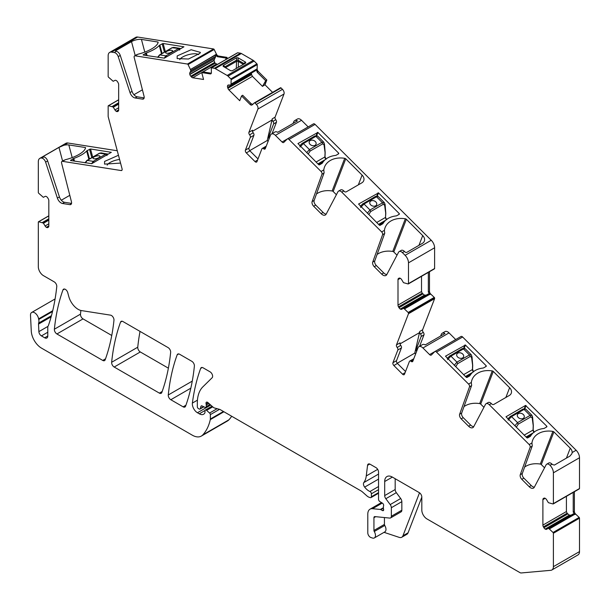 <?xml version="1.0" encoding="UTF-8"?>
<svg xmlns="http://www.w3.org/2000/svg" width="610" height="610" viewBox="0 0 610 610"><rect width="100%" height="100%" fill="white"/><g stroke="black" fill="none" stroke-linecap="round" stroke-linejoin="round"><path stroke-width="0.91" d="M463.585 374.662L472.445 369.546L472.597 365.161L471.583 357.582A1.449 0.945 -1.9 0 0 472.003 356.888A1.449 0.945 -1.9 0 0 472.003 356.858A1.449 0.945 -1.9 0 0 471.98 356.72M472.62 365.298L472.605 364.826M454.244 365.337L456.936 362.142L469.441 354.921A1.449 0.839 60 0 1 470.112 356.484L457.607 363.697L456.005 366.236A1.449 0.801 -173.6 0 1 455.304 366.396M471.583 357.582L471.599 355.935M447.534 359.648L450.927 356.148L463.432 348.935L469.441 354.921L471.324 354.837M463.554 356.85A3.622 2.676 21.1 0 0 461.991 353.495A3.622 2.676 21.1 0 0 457.767 353.159A3.622 2.676 21.1 0 0 456.806 354.235A3.622 2.676 21.1 0 0 458.354 357.597A3.622 2.676 21.1 0 0 462.586 357.94A3.622 2.676 21.1 0 0 463.562 356.842A3.622 2.676 21.1 0 0 462.006 353.472A3.622 2.676 21.1 0 0 457.774 353.137A3.622 2.676 21.1 0 0 456.798 354.25M463.432 348.935L465.094 348.623L462.357 348.584A1.449 0.839 60 0 1 463.432 348.935M316.056 162.047L324.909 156.93L325.061 152.546L324.047 144.966A1.449 0.945 -1.9 0 0 324.474 144.273A1.449 0.945 -1.9 0 0 324.474 144.242A1.449 0.945 -1.9 0 0 324.444 144.112M325.077 153.003L325.084 152.53M306.708 152.721L309.4 149.534L321.905 142.313A1.449 0.839 60 0 1 322.576 143.868L310.071 151.089L308.469 153.621A1.449 0.801 -173.6 0 1 307.775 153.789M324.047 144.966L324.062 143.32M299.998 147.04L303.391 143.541L315.896 136.32L321.905 142.313L323.788 142.229M310.246 140.529A3.622 2.676 21.1 0 0 309.27 141.627A3.622 2.676 21.1 0 0 310.825 144.989A3.622 2.676 21.1 0 0 315.057 145.325A3.622 2.676 21.1 0 0 316.026 144.227A3.622 2.676 21.1 0 0 314.478 140.864A3.622 2.676 21.1 0 0 310.246 140.529M315.896 136.32L317.558 136.007L314.821 135.977A1.449 0.839 60 0 1 315.896 136.32M316.026 144.242A3.622 2.676 21.1 0 0 314.463 140.879A3.622 2.676 21.1 0 0 310.238 140.552A3.622 2.676 21.1 0 0 309.27 141.634M376.675 222.52L385.535 217.412L385.688 213.02L384.666 205.448A1.449 0.945 -1.9 0 0 385.093 204.746A1.449 0.945 -1.9 0 0 385.093 204.716A1.449 0.945 -1.9 0 0 385.062 204.586M385.703 213.477L385.703 213.012M367.327 213.203L370.018 210.008L382.523 202.787A1.449 0.839 60 0 1 383.202 204.342L370.697 211.563L369.096 214.102A1.449 0.801 -173.6 0 1 368.394 214.262M384.666 205.448L384.689 203.801M360.617 207.514L364.017 204.014L376.522 196.794L382.523 202.787L384.414 202.703M370.865 201.003A3.622 2.676 21.1 0 0 369.889 202.101A3.622 2.676 21.1 0 0 371.444 205.463A3.622 2.676 21.1 0 0 375.676 205.799A3.622 2.676 21.1 0 0 376.652 204.701A3.622 2.676 21.1 0 0 375.097 201.338A3.622 2.676 21.1 0 0 370.865 201.003M375.219 196.717A1.449 0.839 60 0 1 375.447 196.45A1.449 0.839 60 0 1 376.522 196.794L378.177 196.489M376.644 204.716A3.622 2.676 21.1 0 0 375.081 201.353A3.622 2.676 21.1 0 0 370.857 201.025A3.622 2.676 21.1 0 0 369.889 202.108M107.276 153.857L105.759 154.132L99.377 153.247L101.123 152.889L99.75 153.194L87.245 160.407L85.377 162.855M98.911 157.647A3.622 1.25 -14.9 0 0 100.002 156.343A3.622 1.25 -14.9 0 0 97.745 155.779A3.622 1.25 -14.9 0 0 94.1 156.892A3.622 1.25 -14.9 0 0 93.002 158.203A3.622 1.25 -14.9 0 0 95.259 158.768A3.622 1.25 -14.9 0 0 98.911 157.647M99.377 153.247L86.872 160.468A1.449 0.839 -120 0 1 87.245 160.407L93.254 161.353L91.607 163.739M100.002 156.358A3.622 1.25 -14.9 0 0 97.737 155.817A3.622 1.25 -14.9 0 0 94.108 156.93A3.622 1.25 -14.9 0 0 93.01 158.219M180.789 48.686L171.989 47.74L173.743 47.374L172.363 47.679L159.858 54.9L157.99 57.348M179.889 48.342L173.736 47.374M171.524 52.14A3.622 1.25 -14.9 0 0 172.615 50.828A3.622 1.25 -14.9 0 0 170.358 50.264A3.622 1.25 -14.9 0 0 166.713 51.385A3.622 1.25 -14.9 0 0 165.615 52.696A3.622 1.25 -14.9 0 0 167.872 53.253A3.622 1.25 -14.9 0 0 171.524 52.14M171.989 47.74L159.484 54.961A1.449 0.839 -120 0 0 159.477 54.961L159.484 54.961A1.449 0.839 -120 0 1 159.858 54.9L165.867 55.845L164.22 58.224M172.615 50.843A3.622 1.25 -14.9 0 0 170.35 50.302A3.622 1.25 -14.9 0 0 166.721 51.415A3.622 1.25 -14.9 0 0 165.623 52.712M524.203 435.136L533.064 430.019L533.216 425.635L532.202 418.056A1.449 0.945 -1.9 0 0 532.629 417.362A1.449 0.945 -1.9 0 0 532.621 417.332A1.449 0.945 -1.9 0 0 532.599 417.194M533.231 426.085L533.224 425.307M514.863 425.81L517.554 422.623L530.059 415.402A1.449 0.839 60 0 1 530.73 416.958L518.226 424.179L516.624 426.71A1.449 0.801 -173.6 0 1 515.93 426.878M532.202 418.056L532.217 416.409M508.153 420.13L511.546 416.63L524.051 409.409L530.059 415.402L531.943 415.311M524.173 417.324A3.622 2.676 21.1 0 0 522.617 413.969A3.622 2.676 21.1 0 0 518.386 413.633A3.622 2.676 21.1 0 0 517.425 414.708A3.622 2.676 21.1 0 0 518.973 418.079A3.622 2.676 21.1 0 0 523.205 418.414A3.622 2.676 21.1 0 0 524.181 417.316A3.622 2.676 21.1 0 0 522.633 413.954A3.622 2.676 21.1 0 0 518.393 413.611A3.622 2.676 21.1 0 0 517.417 414.724M524.051 409.409L525.713 409.096L522.976 409.066A1.449 0.839 60 0 1 524.051 409.409M198.646 54.61A10.134 3.5 -14.9 0 0 190.167 54.275A10.134 3.5 165.1 0 0 180.11 59.094A10.134 3.5 165.1 0 0 179.782 59.643M177.197 55.906L191.143 49.745L200.4 52.399L199.897 53.344L188.482 59.017L177.159 58.598L177.197 55.906M136.297 55.075L137.891 54.229A21.724 7.495 165.1 0 0 158.15 42.288A1.449 0.503 165.1 0 0 158.15 42.204A1.449 0.503 165.1 0 0 157.769 41.991L141.436 39.421A7.244 2.501 165.1 0 0 131.508 41.625L116.022 50.561A1.449 0.503 165.1 0 0 115.58 51.087A1.449 0.503 165.1 0 0 115.953 51.309L114.39 52.567L111.531 52.117L137.647 37.042L213.591 48.968A0.724 0.419 -120 0 1 214.171 49.494L216.458 54.191A2.531 1.464 -120 0 0 218.479 56.029L226.989 57.363L227.339 58.674M116.441 51.385A4.346 2.509 60 0 1 120.269 55.434L132.05 91.393A5.795 3.347 60 0 0 137.158 96.792L135.115 97.974L142.511 99.133A3.622 2.089 60 0 0 143.449 98.988A3.622 2.089 60 0 0 144.059 96.288L134.2 57.531A2.173 1.25 60 0 1 134.566 55.914A2.173 1.25 60 0 1 135.123 55.823L187.483 64.042L213.591 48.968M163.152 43.493L159.858 45.041A2.531 0.877 165.1 0 0 159.271 45.483A22.448 7.747 165.1 0 1 146.392 52.925A2.531 0.877 165.1 0 0 145.523 53.322L143.182 55.022L164.372 58.156L183.938 46.795L163.152 43.493L165.318 51.591M133.925 94.71L142.412 89.807M137.158 96.792L144.143 97.89M269.094 138.775A2.173 1.25 -120 0 1 268.705 136.663L273.623 123.899A2.173 1.25 -120 0 0 272.937 121.352A2.173 1.25 -120 0 1 272.251 118.813L267.218 140.521L268.087 141.39M267.218 140.521L249.711 150.632M483.921 407.32L480.695 404.102A1.449 1.075 21.1 0 0 479.666 403.591A21.724 16.073 21.1 0 0 464.012 406.588M404.445 251.434L402.394 252.616A4.346 2.509 -120 0 0 399.176 251.587L401.22 250.397A4.346 2.509 -120 0 1 404.445 251.434L404.926 251.915A1.449 1.075 21.1 0 0 406.916 252.288L422.402 243.344A7.244 5.36 21.1 0 0 424.346 241.148A7.244 5.36 21.1 0 0 422.707 235.59L406.374 219.295L393.786 251.968L397.011 255.186M393.786 251.968A1.449 1.075 21.1 0 0 392.756 251.45A21.724 16.073 21.1 0 0 377.102 254.446M61.313 200.217L69.799 195.322M107.169 165.15A10.134 3.5 165.1 0 1 107.497 164.601A10.134 3.5 165.1 0 1 117.555 159.79A10.134 3.5 -14.9 0 1 119.583 159.446M343.827 190.96L341.775 192.142A4.346 2.509 -120 0 0 338.558 191.105L340.601 189.923A4.346 2.509 -120 0 1 343.827 190.96L344.307 191.441A1.449 1.075 21.1 0 0 346.289 191.807L361.783 182.87A7.244 5.36 21.1 0 0 363.728 180.674A7.244 5.36 21.1 0 0 362.088 175.108L345.756 158.814L333.167 191.494A1.449 1.075 21.1 0 0 332.137 190.976A21.724 16.073 21.1 0 0 316.483 193.972M333.167 191.494L336.392 194.712M43.348 156.839L43.478 156.343L43.348 156.839A7.244 4.178 60 0 1 43.745 156.884L41.694 158.066A7.244 4.178 -120 0 0 39.825 158.364L65.941 143.281A7.244 4.178 -120 0 1 67.809 142.992L63.821 145.287A7.244 2.501 165.1 0 1 68.823 144.936L85.156 147.498A1.449 0.503 165.1 0 1 85.53 147.719A1.449 0.503 165.1 0 1 85.537 147.795A21.724 7.495 165.1 0 1 65.278 159.736L63.684 160.582M436.501 352.077L462.616 336.994L576.13 450.249L572.142 452.551A7.244 5.36 21.1 0 0 570.243 448.197L553.903 431.903A1.449 1.075 21.1 0 0 552.881 431.392A21.724 16.073 21.1 0 0 532.66 440.153A21.724 16.073 21.1 0 0 531.958 442.951L532.118 444.804A2.173 1.25 -120 0 1 532.172 446.139L530.12 447.321A2.173 1.25 -120 0 0 529.19 444.545L489.311 404.758A4.346 2.509 -120 0 0 486.086 403.721A4.346 2.509 -120 0 0 485.476 404.377L473.695 426.741A5.795 3.347 -120 0 1 472.88 427.61A5.795 3.347 -120 0 1 468.587 426.23L461.183 418.849A3.622 2.089 -120 0 1 459.643 414.22L469.502 386.847A2.173 1.25 -120 0 0 468.571 384.071L436.501 352.077A2.173 1.25 -120 0 0 434.892 351.558A2.173 1.25 -120 0 0 434.739 351.665L431.339 355.012A2.173 1.25 -120 0 1 431.194 355.127A2.173 1.25 -120 0 1 429.585 354.608L422.936 347.974A5.429 3.134 -120 0 0 418.902 346.678A5.429 3.134 -120 0 0 418.01 347.784L412.833 361.227A2.173 1.25 -120 0 1 412.474 361.669A2.173 1.25 -120 0 1 411.109 361.372A2.173 1.25 60 0 0 409.745 361.074L413.328 359.008A2.173 1.25 -120 0 1 413.725 358.901M486.086 403.721L488.137 402.539A4.346 2.509 -120 0 1 491.355 403.568L491.835 404.049A1.449 1.075 21.1 0 0 493.825 404.422L509.312 395.478A7.244 5.36 21.1 0 0 511.256 393.282A7.244 5.36 21.1 0 0 509.617 387.724L493.284 371.429A1.449 1.075 21.1 0 0 492.262 370.918A21.724 16.073 21.1 0 0 472.041 379.679A21.724 16.073 21.1 0 0 471.332 382.47L471.499 384.33A2.173 1.25 -120 0 1 471.545 385.665L469.502 386.847M406.374 219.295A1.449 1.075 21.1 0 0 405.345 218.776A21.724 16.073 21.1 0 0 385.131 227.545A21.724 16.073 21.1 0 0 384.422 230.336L384.582 232.196A2.173 1.25 -120 0 1 384.635 233.531L382.584 234.713A2.173 1.25 -120 0 0 381.662 231.93L341.775 192.142M345.756 158.814A1.449 1.075 21.1 0 0 344.726 158.303A21.724 16.073 21.1 0 0 324.505 167.064A21.724 16.073 21.1 0 0 323.803 169.862L323.963 171.715A2.173 1.25 -120 0 1 324.017 173.049L321.966 174.239A2.173 1.25 -120 0 0 321.043 171.456L288.972 139.461A2.173 1.25 -120 0 0 287.356 138.943A2.173 1.25 -120 0 0 287.211 139.057L283.81 142.397A2.173 1.25 -120 0 1 283.658 142.511A2.173 1.25 -120 0 1 282.049 141.993L275.4 135.367A5.429 3.134 -120 0 0 271.374 134.07A5.429 3.134 -120 0 0 270.482 135.168L265.297 148.619A2.173 1.25 -120 0 1 264.946 149.061A2.173 1.25 -120 0 1 263.581 148.764A2.173 1.25 60 0 0 262.216 148.466L265.8 146.392A2.173 1.25 -120 0 1 266.196 146.293M271.724 120.17L252.487 131.28M254.462 102.816L280.486 87.787A0.724 0.419 -120 0 1 281.065 87.931L282.468 89.334A3.622 2.089 -120 0 1 284.001 94.009L257.885 109.083L248.941 132.294L252.525 130.227A2.173 1.25 -120 0 0 253.211 132.774A2.173 1.25 -120 0 1 253.897 135.313L248.994 148.039A2.173 1.25 -120 0 0 249.909 150.845L258 158.913M282.049 141.993L308.164 126.918A2.173 1.25 -120 0 0 308.172 126.926L301.515 120.284A5.429 3.134 -120 0 0 297.482 118.996L294.668 120.62A5.429 3.134 -120 0 1 297.428 120.91L277.71 132.294A5.429 3.134 -120 0 0 274.957 131.996L271.374 134.07M43.745 156.884L43.821 156.892A4.346 2.509 60 0 1 47.656 160.941L59.437 196.908A5.795 3.347 60 0 0 64.546 202.299L71.53 203.397M43.615 156.861L43.478 156.343L58.964 147.406L62.601 161.048M544.394 428.266L546.705 426.931A0.724 0.534 21.1 0 0 546.735 426.161L525.545 405.429L505.995 416.767L526.765 437.69A0.724 0.534 21.1 0 0 527.757 437.873L530.059 436.539A2.531 1.876 21.1 0 0 530.647 435.975A22.448 16.607 21.1 0 1 543.525 428.54A2.531 1.876 21.1 0 0 544.394 428.266M553.903 431.903L541.314 464.576A1.449 1.075 21.1 0 0 540.292 464.065A21.724 16.073 21.1 0 0 524.63 467.062M473.718 426.695A5.795 3.347 -120 0 1 470.63 425.048L463.234 417.667A3.622 2.089 -120 0 1 461.686 413.039L471.545 385.665M541.314 464.576L544.539 467.801M466.147 377.209A0.724 0.534 21.1 0 0 467.138 377.392L469.441 376.065A2.531 1.876 21.1 0 0 470.02 375.501A22.448 16.607 21.1 0 1 482.906 368.066A2.531 1.876 21.1 0 0 483.776 367.784L486.078 366.457A0.724 0.534 21.1 0 0 486.109 365.68L465.422 345.046L445.475 356.187L466.147 377.209M418.902 346.678L422.494 344.612A5.429 3.134 -120 0 1 425.246 344.902L444.957 333.525A5.429 3.134 -120 0 0 442.204 333.228A5.429 3.134 -120 0 0 441.312 334.333L440.664 336.003M335.37 155.451A2.531 1.876 21.1 0 0 336.247 155.176L338.55 153.842A0.724 0.534 21.1 0 0 338.58 153.072L317.894 132.431L297.939 143.571L318.611 164.601A0.724 0.534 21.1 0 0 319.602 164.784L321.912 163.45A2.531 1.876 21.1 0 0 322.492 162.885A22.448 16.607 21.1 0 1 335.37 155.451M395.997 215.925A2.531 1.876 21.1 0 0 396.866 215.65L399.169 214.323A0.724 0.534 21.1 0 0 399.199 213.546L378.513 192.905L358.558 204.045L379.229 225.075A0.724 0.534 21.1 0 0 380.228 225.258L382.531 223.931A2.531 1.876 21.1 0 0 383.111 223.367A22.448 16.607 21.1 0 1 395.997 215.925M386.809 274.561A5.795 3.347 -120 0 1 383.72 272.914L376.324 265.533A3.622 2.089 -120 0 1 374.776 260.897L384.635 233.531M326.19 214.087A5.795 3.347 -120 0 1 323.102 212.44L315.698 205.059A3.622 2.089 -120 0 1 314.158 200.423L324.017 173.049M421.518 276.322L421.518 291.519L422.181 293.204L398.521 306.868L399.009 307.707A2.531 1.464 -120 0 0 400.274 309.041L400.457 309.148A2.531 1.464 -120 0 0 401.723 309.278L428.243 293.967L429.585 294.325L404.361 308.889L408.143 312.48A0.724 0.419 -120 0 1 408.494 313.243L408.494 313.715L434.61 298.641L434.61 298.168A0.724 0.419 -120 0 0 434.251 297.398L430.729 294.043A2.531 1.464 60 0 1 429.486 291.359L429.486 271.717M426.245 295.118L424.407 295.11L422.181 293.204M428.334 272.38L428.334 292.022L429.585 294.325M566.415 496.334L566.415 511.538L567.079 513.223L543.418 526.88L543.907 527.726A2.531 1.464 -120 0 0 545.172 529.061L545.348 529.167A2.531 1.464 -120 0 0 546.621 529.289L573.133 513.978L574.475 514.344L549.252 528.9L553.034 532.492A0.724 0.419 -120 0 1 553.392 533.262L553.392 566.675L579.5 551.6L579.5 518.18A0.724 0.419 -120 0 0 579.149 517.417L575.619 514.055A2.531 1.464 60 0 1 574.384 511.371L574.384 491.736M571.135 515.137L569.298 515.13L567.079 513.223M573.225 492.4L573.225 512.042L574.475 514.344M409.745 361.074A2.173 1.25 60 0 0 409.394 361.517L404.491 374.243A2.173 1.25 60 0 1 404.133 374.685A2.173 1.25 60 0 1 402.516 374.166L393.862 365.527A2.173 1.25 60 0 1 392.939 362.721L397.842 349.995A2.173 1.25 60 0 0 397.156 347.456A2.173 1.25 -120 0 1 396.477 344.909L400.061 342.843A2.173 1.25 -120 0 0 400.739 345.382A2.173 1.25 -120 0 1 401.426 347.929L396.523 360.655A2.173 1.25 -120 0 0 397.445 363.453L405.536 371.528M415.616 353.998L414.747 353.137L419.787 331.421A2.173 1.25 -120 0 0 420.473 333.967A2.173 1.25 -120 0 1 421.152 336.506L416.233 349.271A2.173 1.25 -120 0 0 416.622 351.39M414.747 353.137L397.247 363.24M419.261 332.785L400.023 343.895M572.142 452.551L571.86 453.802L569.862 456.135L554.376 465.079L552.454 464.546A7.244 4.178 -120 0 0 552.065 464.141L551.974 464.05A4.346 2.509 -120 0 0 548.756 463.013L546.705 464.195A4.346 2.509 -120 0 0 546.095 464.85L534.314 487.215A5.795 3.347 -120 0 1 533.498 488.091A5.795 3.347 -120 0 1 529.205 486.711L521.809 479.323A3.622 2.089 -120 0 1 520.261 474.694L530.12 447.321M534.337 487.176A5.795 3.347 -120 0 1 531.249 485.522L523.853 478.141L521.809 479.323M523.853 478.141A3.622 2.089 -120 0 1 522.305 473.512L532.172 446.139M384.041 532.339L399.207 537.372A7.244 4.178 -120 0 0 401.761 537.25A7.244 4.178 -120 0 0 402.951 535.778L419.52 492.781M384.43 517.547L384.43 524.409L373.938 530.464L373.938 517.692A2.173 1.25 -120 0 1 374.387 516.7A2.173 1.25 -120 0 1 374.883 516.601L389.76 518.081A3.622 2.089 -120 0 0 390.591 517.913L401.09 511.859A3.622 2.089 -120 0 0 401.837 510.196L401.837 501.656A3.622 2.089 -120 0 0 400.694 498.53L396.325 492.659A3.622 2.089 -120 0 1 395.181 489.533L395.181 478.72M384.43 524.409A1.449 0.839 -120 0 0 384.757 525.454L374.258 531.516A5.429 3.134 -120 0 1 374.349 537.936A5.429 3.134 -120 0 1 372.428 538.028L370.888 537.517A3.622 2.089 -120 0 1 367.792 532.843L367.792 514.146A10.858 6.268 -120 0 1 370.041 509.175A10.858 6.268 -120 0 1 372.535 508.694L380.358 509.464L383.408 507.703M374.349 537.936L384.841 531.874A5.429 3.134 -120 0 0 384.757 525.454M401.761 537.25L406.878 534.291A7.244 4.178 -120 0 0 408.067 532.82L402.951 535.778M421.807 497.173L408.067 532.82M294.668 120.62A5.429 3.134 -120 0 0 293.776 121.725L293.135 123.388M228.918 85.011L227.568 85.789A2.531 1.464 -120 0 0 227.629 87.405L227.919 88.29A2.531 1.464 -120 0 0 228.925 89.944L239.722 100.711L241.568 95.945L242.681 95.244L251.213 103.761L252.906 104.447M266.57 80.169L264.732 84.942L262.475 86.368L265.701 80.718L266.829 80.024L264.992 84.79L272.571 92.354M262.475 86.368L252.448 76.364L251.579 74.633L227.919 88.29M265.701 80.718L257.168 72.201L256.322 69.311L231.007 84.203L231.16 79.704A0.724 0.419 -120 0 0 230.824 78.934L256.932 63.859L254.141 61.076A3.622 2.089 -120 0 0 253.264 60.39L227.156 75.465A3.622 2.089 -120 0 1 228.026 76.151L230.824 78.934M227.568 85.789L227.629 85.629A2.531 1.464 -120 0 1 228.048 85.11A2.531 1.464 -120 0 1 228.552 84.996L230.649 85.057L255.514 70.676L256.231 69.639M251.579 74.633L251.373 73.093M211.609 67.832L237.725 52.757L240.492 53.192A3.622 2.089 -120 0 1 241.369 53.52L215.261 68.602A3.622 2.089 -120 0 0 214.385 68.274L211.609 67.832A0.724 0.419 -120 0 0 211.273 68.221L211.403 72.575A2.531 1.464 60 0 1 210.877 73.802A2.531 1.464 60 0 1 210.229 73.909L201.727 72.575L202.84 71.904L211.319 73.238M225.952 59.475L225.868 58.034L226.737 57.515L227.08 58.827M217.465 64.378L215.055 63.257L191.395 76.913A2.531 1.464 -120 0 0 192.768 77.775L203.565 79.468L201.727 72.575L192.768 77.775M225.868 58.034L217.328 56.692L215.635 54.664L190.495 69.601L188.063 64.569A0.724 0.419 -120 0 0 187.483 64.042M215.055 63.257L213.965 60.329L215.726 56.547L215.719 55.037M90.539 149L111.325 152.309L91.759 163.671L70.569 160.529L72.91 158.829A2.531 0.877 165.1 0 1 73.779 158.432A22.448 7.747 165.1 0 0 86.658 150.998A2.531 0.877 165.1 0 1 87.245 150.556L90.539 149L92.697 157.105M63.821 145.287L58.964 147.406M120.559 163.091L104.546 164.105L104.584 161.421L118.47 155.268M241.568 95.945L250.062 104.424L251.213 103.761M281.065 87.931L254.95 103.006A0.724 0.419 -120 0 0 254.37 102.861L252.09 104.92A2.531 1.464 60 0 1 251.945 105.027A2.531 1.464 60 0 1 250.062 104.424M248.941 132.294A2.173 1.25 -120 0 0 249.627 134.84A2.173 1.25 60 0 1 250.313 137.387L245.411 150.113A2.173 1.25 60 0 0 246.326 152.912L254.988 161.551A2.173 1.25 60 0 0 256.596 162.069A2.173 1.25 60 0 0 256.955 161.627L261.858 148.901A2.173 1.25 60 0 1 262.216 148.466M213.98 60.581L189.847 74.511A2.531 1.464 -120 0 0 190.777 76.219L191.395 76.913M189.847 74.511L189.786 74.283A2.531 1.464 -120 0 1 189.847 72.735L190.785 70.951L190.495 69.601M135.115 97.974A5.795 3.347 60 0 1 129.999 92.575L132.05 91.393M114.39 52.567A4.346 2.509 60 0 1 118.226 56.616L129.999 92.575M111.531 52.117A7.244 4.178 -120 0 0 109.663 52.414A7.244 4.178 -120 0 0 108.161 55.723L108.161 76.425A0.724 0.419 -120 0 0 108.519 77.188L113.178 81.282L114.932 80.39A2.531 1.464 -120 0 1 116.197 80.52L116.38 80.619A2.531 1.464 -120 0 1 117.646 81.961L118.134 82.8A2.531 1.464 -120 0 1 118.66 84.569L118.66 110.052L116.38 111.363A2.531 1.464 -120 0 0 117.646 111.493L118.134 111.211A2.531 1.464 -120 0 0 118.66 110.052M116.38 111.363L116.197 111.264A2.531 1.464 -120 0 1 114.932 109.922L113.178 107.002L108.519 105.713A0.724 0.419 -120 0 0 108.161 106.071L108.161 116.312A2.173 1.25 -120 0 0 108.252 116.968L122.076 168.802A2.173 1.25 -120 0 1 121.718 170.457A2.173 1.25 -120 0 1 121.161 170.548L62.51 161.337L65.278 159.736M64.546 202.299L62.502 203.488L69.898 204.647A3.622 2.089 60 0 0 70.836 204.502A3.622 2.089 60 0 0 71.446 201.796L61.587 163.045A2.173 1.25 60 0 1 61.953 161.421A2.173 1.25 60 0 1 62.51 161.337M62.502 203.488A5.795 3.347 60 0 1 57.386 198.09L59.437 196.908M41.694 158.066L41.777 158.074A4.346 2.509 60 0 1 45.613 162.123L57.386 198.09M39.825 158.364A7.244 4.178 -120 0 0 38.323 161.673L38.323 192.463A0.724 0.419 -120 0 0 38.682 193.233L43.34 197.327L45.094 196.435A2.531 1.464 -120 0 1 46.368 196.557L46.543 196.664A2.531 1.464 -120 0 1 47.809 197.998L48.297 198.845A2.531 1.464 -120 0 1 48.823 200.606L48.823 226.089L46.543 227.408A2.531 1.464 -120 0 0 47.809 227.53L48.297 227.248A2.531 1.464 -120 0 0 48.823 226.089M46.543 227.408L46.368 227.301A2.531 1.464 -120 0 1 45.094 225.967L43.34 223.046L38.682 221.758A0.724 0.419 -120 0 0 38.323 222.116L38.323 266.776A7.244 4.178 -120 0 0 43.447 275.644L54.221 281.866A3.622 2.089 -120 0 1 56.768 286.624A263.558 152.165 -120 0 1 48.487 325.29A7.244 4.178 -120 0 1 48.098 326.083A3.622 2.089 -120 0 0 47.778 327.334L47.778 336.018L44.705 337.795A4.346 2.509 -120 0 0 46.878 338.009A4.346 2.509 -120 0 0 47.778 336.018M51.438 315.69L38.666 323.064A3.622 2.089 -120 0 0 38.529 324.101L38.872 331.626A3.622 2.089 -120 0 0 41.427 335.904L44.705 337.795M38.666 323.064A7.244 4.178 -120 0 0 38.727 319.487A7.244 4.178 -120 0 1 38.605 318.87A5.795 3.347 -120 0 0 35.776 313.631A5.795 3.347 -120 0 0 31.689 312.457A5.795 3.347 -120 0 0 30.5 315.385L31.278 331.093A14.48 8.357 -120 0 0 41.503 348.127L192.28 435.174A18.102 10.454 -120 0 0 201.331 436.074A18.102 10.454 -120 0 0 202.787 434.907A68.785 39.711 -120 0 0 210.29 419.642A3.622 2.089 -120 0 0 210.358 419.017L210.358 414.625A1.449 0.839 -120 0 0 209.596 413.046L217.122 408.7M373.938 530.464A1.449 0.839 -120 0 0 374.258 531.516M390.591 517.913A3.622 2.089 -120 0 0 391.345 516.258L391.345 507.718A3.622 2.089 -120 0 0 390.202 504.592L385.833 498.721A3.622 2.089 -120 0 1 384.689 495.594L384.689 481.526A10.858 6.268 -120 0 1 386.938 476.555A10.858 6.268 -120 0 1 392.367 477.089L419.245 492.613A3.622 2.089 -120 0 1 421.807 497.043L421.807 510.051A7.244 4.178 -120 0 0 426.924 518.919L519.933 572.615A3.622 2.089 -120 0 0 521.214 572.958L550.83 570.312A7.244 4.178 -120 0 0 551.89 569.984A7.244 4.178 -120 0 0 553.392 566.675M573.362 513.971L548.375 528.397L549.252 528.9M548.375 528.397L573.133 513.978M579.149 488.892A0.724 0.419 -120 0 0 579.347 488.862L553.239 503.936A0.724 0.419 -120 0 1 553.034 503.967L548.375 502.678L546.621 499.758A2.531 1.464 -120 0 0 545.348 498.423L545.172 498.317A2.531 1.464 -120 0 0 543.907 498.195L543.418 498.477A2.531 1.464 -120 0 0 542.892 499.636L542.892 525.111A2.531 1.464 -120 0 0 543.418 526.88M543.907 498.195L543.418 498.477M551.974 464.05L550.022 465.323A7.244 4.178 -120 0 1 553.392 472.819L553.392 503.608L579.5 488.534L579.5 457.744A7.244 4.178 -120 0 0 576.13 450.249M549.93 465.232A4.346 2.509 -120 0 0 546.705 464.195M428.472 293.959L403.484 308.385L404.361 308.889M403.484 308.385L428.243 293.967M434.251 268.873A0.724 0.419 -120 0 0 434.457 268.85L408.342 283.924A0.724 0.419 -120 0 1 408.143 283.955L403.484 282.666L401.723 279.746A2.531 1.464 -120 0 0 400.457 278.404L400.274 278.305A2.531 1.464 -120 0 0 399.009 278.175L398.521 278.457A2.531 1.464 -120 0 0 398.002 279.616L398.002 305.099A2.531 1.464 -120 0 0 398.521 306.868M399.009 278.175L398.521 278.457M399.176 251.587A4.346 2.509 -120 0 0 398.559 252.243L386.786 274.599A5.795 3.347 -120 0 1 385.97 275.476A5.795 3.347 -120 0 1 381.669 274.096L374.273 266.715A3.622 2.089 -120 0 1 372.725 262.079L382.584 234.713M338.558 191.105A4.346 2.509 -120 0 0 337.94 191.761L326.167 214.125A5.795 3.347 -120 0 1 325.351 215.002A5.795 3.347 -120 0 1 321.051 213.622L313.654 206.241A3.622 2.089 -120 0 1 312.106 201.605L321.966 174.239M230.71 84.981L231.007 84.203M256.322 69.311L257.138 68.838L257.267 64.629A0.724 0.419 -120 0 0 256.932 63.859M254.95 103.006L256.36 104.409L282.468 89.334M257.885 109.083A3.622 2.089 -120 0 0 256.36 104.409M284.001 94.009L275.072 117.181A2.173 1.25 60 0 0 275.75 119.728L272.937 121.352M408.342 283.924A0.724 0.419 -120 0 0 408.494 283.597L408.494 262.841L434.61 247.767L434.61 268.514A0.724 0.419 -120 0 1 434.457 268.85M422.936 347.974L449.044 332.9L455.693 339.534A2.173 1.25 -120 0 0 455.7 339.541L429.585 354.608M449.044 332.9A5.429 3.134 -120 0 0 445.018 331.604L442.204 333.228M288.972 139.461L315.08 124.387L431.239 240.264A7.244 4.178 -120 0 1 434.61 247.767M402.394 252.616L405.124 255.338L431.239 240.264M168.101 347.608L122.961 321.546A3.622 2.089 -120 0 0 121.146 321.371A3.622 2.089 -120 0 0 120.544 322.133A253.424 146.316 -120 0 0 111.645 362.279A3.622 2.089 -120 0 0 114.192 367.037L159.378 393.122A3.622 2.089 -120 0 0 161.185 393.297A3.622 2.089 -120 0 0 161.795 392.535A253.424 146.316 -120 0 0 170.648 352.359A3.622 2.089 -120 0 0 168.101 347.608M68.732 296.315L67.763 292.693A3.622 2.089 60 0 0 63.547 289.178A3.622 2.089 60 0 0 62.937 289.956A253.424 146.316 -120 0 0 54.374 329.217A3.622 2.089 -120 0 0 56.921 333.967L102.747 360.426A3.622 2.089 -120 0 0 104.562 360.609A3.622 2.089 -120 0 0 105.164 359.839A253.424 146.316 -120 0 0 113.963 320.235A3.622 2.089 -120 0 0 110.54 315.149L81.526 310.597A14.121 8.151 -120 0 1 68.732 296.315M191.837 361.318L179.584 354.242A3.622 2.089 -120 0 0 177.777 354.067A3.622 2.089 -120 0 0 177.167 354.829A253.424 146.316 -120 0 0 168.268 394.975A3.622 2.089 -120 0 0 170.815 399.725L183.137 406.839A3.622 2.089 -120 0 0 184.944 407.015A3.622 2.089 -120 0 0 185.554 406.245A253.424 146.316 -120 0 0 194.384 366.061A3.622 2.089 -120 0 0 191.837 361.318M419.573 346.297L423.973 334.882A2.173 1.25 -120 0 0 423.287 332.343A2.173 1.25 60 0 1 422.6 329.796L434.61 298.641M80.894 310.467A253.424 146.316 -120 0 0 80.489 314.142A3.622 2.089 -120 0 0 83.029 318.893L111.752 335.477M140.033 331.405A253.424 146.316 -120 0 0 137.753 347.204A3.622 2.089 -120 0 0 140.3 351.962L168.383 368.173M315.08 124.387A2.173 1.25 -120 0 0 313.471 123.868A2.173 1.25 -120 0 0 313.319 123.982M408.494 262.841A7.244 4.178 -120 0 0 405.124 255.338M396.477 344.909L408.494 313.715M462.616 336.994A2.173 1.25 -120 0 0 461 336.484A2.173 1.25 -120 0 0 460.855 336.59M551.89 569.984L577.998 554.909A7.244 4.178 -120 0 0 579.5 551.6M383.408 508.161L380.846 509.64A1.807 1.045 -120 0 0 380.358 509.464M380.846 509.64L382.386 510.524A1.807 1.045 -120 0 0 383.286 510.616A1.807 1.045 -120 0 0 383.576 509.205A3.622 2.089 -120 0 1 383.408 508.046L383.408 506.796A3.622 2.089 -120 0 1 383.576 505.835A1.807 1.045 -120 0 0 382.432 503.166L379.771 501.504A1.807 1.045 -120 0 1 378.543 499.323L378.543 472.064A3.622 2.089 -120 0 0 375.981 467.634L370.095 464.233A3.622 2.089 -120 0 0 368.287 464.05A3.622 2.089 -120 0 0 367.555 465.338L366.259 475.952L377.681 469.357M378.543 474.077L363.812 482.579A25.346 14.632 -120 0 0 366.259 475.952M363.812 482.579A3.622 2.089 -120 0 0 364.658 487.115A11.582 6.687 -120 0 0 369.942 491.507A1.807 1.045 -120 0 1 371.376 493.803L371.376 496.761L378.543 492.621M202.238 367.487L200.667 368.394A3.622 2.089 -120 0 1 201.269 367.632A3.622 2.089 -120 0 1 203.084 367.807L210.076 371.848A3.622 2.089 -120 0 1 212.356 374.792A3.622 2.089 -120 0 1 212.127 377.75L202.848 386.877A39.825 22.989 -120 0 0 197.327 403.027L197.327 406.756A1.449 0.839 -120 0 0 198.349 408.532L199.104 408.967A1.807 1.045 -120 0 0 200.011 409.051A1.807 1.045 -120 0 0 200.339 408.586L200.926 406.382A1.807 1.045 -120 0 1 201.262 405.909A1.807 1.045 -120 0 1 202.055 405.94L205.09 407.388A1.807 1.045 -120 0 0 205.883 407.419A1.807 1.045 -120 0 0 206.256 406.595L206.256 404.979A3.622 2.089 -120 0 0 206.096 403.858A2.173 1.25 -120 0 1 206.454 402.188A2.173 1.25 -120 0 1 207.934 402.585L213.172 407.236A3.622 2.089 -120 0 0 214.499 407.999L219.577 409.356A3.622 2.089 -120 0 1 220.24 409.638L361.12 490.974A7.244 4.178 -120 0 1 362.447 491.942L366.877 495.869A7.244 4.178 -120 0 0 369.53 497.402L370.43 497.646A1.807 1.045 -120 0 0 371.002 497.592A1.807 1.045 -120 0 0 371.376 496.761M200.667 368.394A253.424 146.316 -120 0 0 192.386 403.08A7.244 4.178 -120 0 0 197.449 412.741L199.287 413.801A8.692 5.017 -120 0 0 203.633 414.228A8.692 5.017 -120 0 0 204.861 412.909A1.807 1.045 -120 0 0 204.983 412.36L204.983 410.881A1.807 1.045 -120 0 1 205.356 410.05A1.807 1.045 -120 0 1 206.592 410.377L209.596 413.046M201.331 436.074L227.446 420.999A18.102 10.454 -120 0 0 228.895 419.832A68.785 39.711 -120 0 0 231.678 416.241M272.045 133.681L276.437 122.275A2.173 1.25 -120 0 0 275.75 119.728M257.138 68.838A2.531 1.464 -120 0 0 258.32 71.53L266.829 80.024M137.647 37.042A7.244 4.178 -120 0 0 135.771 37.34L109.663 52.414M67.809 142.992L117.265 150.754M215.261 68.602L227.156 75.465M241.369 53.52L253.264 60.39M236.588 57.79L223.161 65.537L223.161 66.376L230.801 70.783L232.25 70.783L245.67 63.036L245.67 62.197L238.037 57.79L236.588 57.79L236.588 60.123A1.449 0.48 180 0 0 238.037 60.123L243.649 63.364A1.449 0.48 -120 0 1 243.657 64.203M225.181 67.542A1.449 0.48 120 0 1 225.181 66.704L236.588 60.123L236.291 68.457M223.161 65.537L226.081 67.352L225.677 67.824M238.037 57.79L238.335 61.457L236.497 61.366M236.497 61.358L226.081 67.352L226.104 68.076M243.161 64.485L242.749 64.012L245.67 62.197M472.582 372.382L465.438 376.507M473.39 371.704A2.531 1.464 -120 0 1 472.453 369.538A2.173 1.25 -120 0 0 473.329 371.749M470.112 356.484L471.568 357.246M457.607 363.697L456.936 362.142L450.927 356.148L449.623 356.072L462.357 348.584A1.449 0.839 60 0 0 462.128 348.851M325.054 159.767L317.909 163.892M325.854 159.096A2.531 1.464 -120 0 1 324.916 156.93A2.173 1.25 -120 0 0 325.801 159.141M322.576 143.868L324.04 144.639M310.071 151.089L309.4 149.534L303.391 143.541L302.095 143.457L314.821 135.977A1.449 0.839 60 0 0 314.6 136.236M385.673 220.248L378.528 224.373M386.709 219.714L385.535 217.412A2.173 1.25 -120 0 0 386.42 219.615M383.202 204.342L384.658 205.112M385.543 217.404A2.531 1.464 -120 0 0 386.481 219.569M378.169 196.473L384.384 202.672L385.085 204.419L385.81 213.309L385.543 217.107M370.697 211.563L370.018 210.008L364.017 204.014L362.714 203.931L375.447 196.45L378.185 196.489M84.996 162.801L86.872 160.468A1.449 0.839 -120 0 0 86.864 160.476M107.055 155.55L105.759 154.132L93.254 161.353A1.449 0.839 -120 0 1 94.298 162.207M179.675 50.043L178.372 48.625L165.867 55.845A1.449 0.839 -120 0 1 166.911 56.692M533.201 432.856L526.056 436.981M534.009 432.177A2.531 1.464 -120 0 1 533.071 430.019A2.173 1.25 -120 0 0 533.948 432.223M530.73 416.958L532.187 417.728M518.226 424.179L517.554 422.623L511.546 416.63L510.25 416.546L522.976 409.066A1.449 0.839 60 0 0 522.755 409.325M137.891 54.229L135.123 55.823M157.769 41.991L158.005 42.86M116.022 50.561L116.228 51.347M131.508 41.625L135.214 55.533M141.436 39.421L144.814 52.086M546.354 427.13L546.735 426.161M524.844 408.639L526.041 405.52M524.325 408.601L525.545 405.429M540.292 464.065L552.881 431.392M505.865 397.468L509.617 387.724M479.666 403.591L492.262 370.918M570.243 448.197L566.415 458.125M480.695 404.102L493.284 371.429M485.735 366.656L486.109 365.68M464.225 348.157L465.422 345.046M463.707 348.127L464.927 344.955M422.707 235.59L418.956 245.334M392.756 251.45L405.345 218.776M362.088 175.108L358.337 184.86M332.137 190.976L344.726 158.303M338.207 154.048L338.58 153.072M316.689 135.55L317.894 132.431M316.171 135.511L317.398 132.339M398.826 214.522L399.199 213.546M377.315 196.023L378.513 192.905M376.789 195.993L378.017 192.813M162.161 43.714L164.403 52.117M159.271 45.483L161.49 53.802M159.858 45.041L162.1 53.451M146.392 52.925L147.117 55.64M145.523 53.322L146.095 55.48M143.22 54.648L143.32 55.045M85.156 147.498L85.392 148.367M68.823 144.936L72.201 157.601M89.548 149.221L91.79 157.632M87.245 150.556L89.487 158.958M86.658 150.998L88.877 159.309M73.779 158.432L74.504 161.147M72.91 158.829L73.482 160.987M70.6 160.163L70.707 160.552M265.724 147.521L263.581 148.764M254.988 161.551L257.557 160.072M246.326 152.912L249.909 150.845M245.411 150.113L248.994 148.039M250.313 137.387L253.897 135.313M249.627 134.84L253.211 132.774M210.229 73.909L211.296 73.291M216.291 64.195L202.916 71.911M214.567 62.479L190.777 76.219M213.965 60.329L189.786 74.283M214.362 58.583L189.847 72.735M215.726 56.547L190.785 70.951M215.787 56.303L190.8 70.73M215.704 54.923L190.457 69.502M142.511 99.133L144.044 98.248M120.269 55.434L118.226 56.616M118.66 109.838L116.197 111.264M118.66 107.772L114.932 109.922M118.66 104.135L113.361 107.192M118.66 103.837L113.178 107.002M118.66 102.823L112.301 106.498M118.66 102.747L112.217 106.468M69.898 204.647L71.431 203.763M47.656 160.941L45.613 162.123M41.777 158.074L43.821 156.892M48.823 225.883L46.368 227.301M48.823 223.817L45.094 225.967M48.823 220.172L43.523 223.237M48.823 219.882L43.34 223.046M48.823 218.868L42.464 222.536M48.823 218.792L42.387 222.505M47.778 332.236L41.427 335.904M47.938 326.396L38.872 331.626M51.118 316.834L38.529 324.101M52.513 311.527L38.727 319.487M375.691 516.685L373.938 517.692M401.837 510.196L391.345 516.258M401.837 501.656L391.345 507.718M400.694 498.53L390.202 504.592M396.325 492.659L385.833 498.721M395.181 489.533L384.689 495.594M392.367 477.089L384.689 481.526M574.574 514.39L549.328 528.962M569.526 515.206L545.348 529.167M569.298 515.13L545.172 529.061M567.696 513.986L543.907 527.726M566.415 511.538L542.892 525.111M545.172 498.317L542.892 499.636M552.065 464.141L550.022 465.323M531.249 485.522L529.205 486.711M522.305 473.512L520.261 474.694M531.958 442.951L529.19 444.545M491.355 403.568L489.311 404.758M470.63 425.048L468.587 426.23M463.234 417.667L461.183 418.849M461.686 413.039L459.643 414.22M471.332 382.47L468.571 384.071M413.252 360.136L411.109 361.372M402.516 374.166L405.086 372.679M393.862 365.527L397.445 363.453M392.939 362.721L396.523 360.655M397.842 349.995L401.426 347.929M397.156 347.456L400.739 345.382M429.684 294.371L404.438 308.95M424.636 295.187L400.457 309.148M424.407 295.11L400.274 309.041M422.799 293.974L399.009 307.707M421.518 291.519L398.002 305.099M400.274 278.305L398.002 279.616M383.72 272.914L381.669 274.096M376.324 265.533L374.273 266.715M374.776 260.897L372.725 262.079M384.422 230.336L381.662 231.93M323.102 212.44L321.051 213.622M315.698 205.059L313.654 206.241M314.158 200.423L312.106 201.605M323.803 169.862L321.043 171.456M252.448 76.364L228.925 89.944M251.419 73.665L227.629 87.405M228.712 85.004L227.629 85.629M255.514 70.676L230.702 85.004M256.269 69.548L231.022 84.119M228.026 76.151L254.141 61.076M257.267 64.629L231.16 79.704M272.251 118.813L275.072 117.181M301.515 120.284L275.4 135.367M408.494 283.597L434.61 268.514M553.392 472.819L579.5 457.744M108.519 105.713L118.66 99.857M38.682 221.758L48.823 215.902M553.392 533.262L579.5 518.18M579.149 517.417L553.034 532.492M574.795 514.527L575.619 514.055M408.494 313.243L434.61 298.168M434.251 297.398L408.143 312.48M429.905 294.516L430.729 294.043M573.225 512.042L574.384 511.371M428.334 292.022L429.486 291.359M416.233 349.271L417.781 348.379M421.152 336.506L423.973 334.882M423.287 332.343L420.473 333.967M419.787 331.421L422.6 329.796M178.745 353.922L177.167 354.829M192.264 381.12L168.268 394.975M190.823 388.173L170.815 399.725M183.137 406.839L185.92 405.231M62.937 289.956L64.53 289.041M80.489 314.142L54.374 329.217M83.029 318.893L56.921 333.967M102.747 360.426L105.53 358.817M114.192 367.037L140.3 351.962M159.378 393.122L162.161 391.513M122.114 321.226L120.544 322.133M137.753 347.204L111.645 362.279M382.272 503.067L372.535 508.694M382.386 510.524L383.667 509.785M369.759 464.065L367.555 465.338M378.543 479.102L364.658 487.115M378.543 486.544L369.942 491.507M378.543 489.662L371.376 493.803M208.079 402.714L206.096 403.858M208.91 403.446L206.256 404.979M206.256 406.595L210.008 404.43M201.834 405.863L200.926 406.382M200.339 408.586L203.618 406.687M197.442 400.16L192.386 403.08M210.74 405.07L197.449 412.741M199.287 413.801L205.036 410.484M212.73 406.839L206.592 410.377M219.508 409.341L210.358 414.625M210.358 419.017L223.42 411.475M223.923 411.765L210.29 419.642M228.895 419.832L202.787 434.907M52.704 310.734L38.605 318.87M268.705 136.663L270.253 135.771M273.623 123.899L276.437 122.275M257.168 72.201L258.32 71.53M214.385 68.274L240.492 53.192M217.328 56.692L218.479 56.029M216.458 54.191L215.635 54.664M188.063 64.569L214.171 49.494M122.076 170.015L121.161 170.548M238.335 67.275L238.335 61.457L242.749 64.012L242.734 64.736M473.619 371.848L472.552 369.401L472.719 365.459M472.719 365.443L472.003 356.858M472.003 356.888L471.294 354.806L465.087 348.615M470.707 374.456L466.07 377.132M447.229 358.482L449.852 355.805M326.091 159.24L325.016 156.785L325.168 152.37M324.474 144.273L323.757 142.191L317.551 136M324.474 144.242L325.168 152.363M323.17 161.848L318.534 164.525M299.701 145.874L302.316 143.197M383.797 222.322L379.161 224.998M360.319 206.348L362.942 203.671M101.123 152.889L108.176 154.193M159.484 54.961L157.609 57.287M534.238 432.322L533.17 429.875L533.323 425.46M532.629 417.362L531.912 415.28L525.706 409.089M532.621 417.332L533.315 425.452M531.325 434.938L526.689 437.614M507.848 418.956L510.471 416.279M134.566 55.914L136.716 54.671M61.953 161.421L64.103 160.178M255.613 70.646L230.649 85.057M280.524 87.756L254.416 102.831M118.66 99.766L108.313 105.743M48.823 215.81L38.476 221.781M313.471 123.868L287.356 138.943M461 336.484L434.892 351.558M381.479 502.571L370.041 509.175M378.543 493.238L371.002 497.592M210.427 404.796L205.883 407.419M203.885 406.817L200.011 409.051M212.013 406.207L205.356 410.05M55.098 298.946L31.689 312.457M237.534 52.788L211.426 67.862"/></g></svg>
